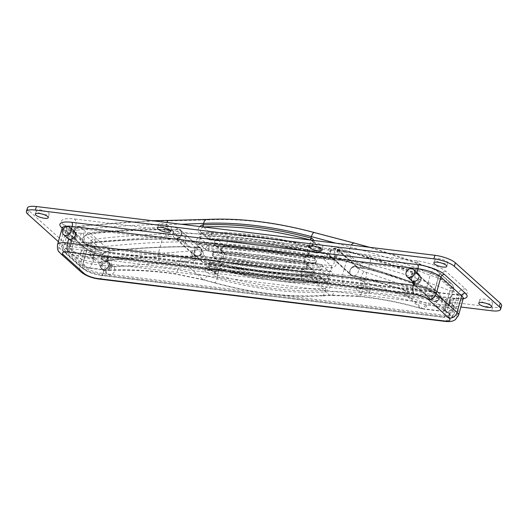 <?xml version="1.0" encoding="UTF-8"?>
<svg xmlns="http://www.w3.org/2000/svg" width="528" height="528" viewBox="0 0 528 528"><rect width="100%" height="100%" fill="white"/><g stroke="black" fill="none" stroke-linecap="round" stroke-linejoin="round"><path stroke-width="0.4" stroke-dasharray="2.64 1.98" d="M411.873 277.748A4.792 4.033 -48 0 0 412.876 281.827A4.792 4.033 -48 0 0 414.295 282.592C417.245 283.094 419.371 281.932 420.677 279.121L420.816 277.642L419.602 274.989L416.75 273.794A4.792 4.033 -48 0 0 411.873 277.748M418.895 277.517L418.618 274.454L416.863 272.738A4.792 4.033 -48 0 0 410.335 276.362A4.792 4.033 -48 0 0 411.338 280.441L412.876 281.827M76.778 236.749A4.792 4.033 -48 0 0 75.768 232.67A4.792 4.033 -48 0 0 74.356 231.904C71.643 231.614 69.769 233.006 68.739 236.062L68.996 239.323L69.854 240.181L71.9 240.702A4.792 4.033 -48 0 0 76.778 236.749M75.768 232.67L74.23 231.284A4.792 4.033 -48 0 0 71.095 230.432C69.016 230.941 67.637 232.28 66.957 234.458L67.076 237.382L68.706 238.986M448.833 302.65L451.209 303.409L451.909 304.359L451.994 307.283C450.958 310.345 449.09 311.731 446.378 311.447A4.792 4.033 132 0 1 444.959 310.675A4.792 4.033 132 0 1 443.956 306.596A4.792 4.033 132 0 1 448.833 302.65L449.915 298.762L107.521 256.865L106.438 260.753A4.792 4.033 132 0 1 107.851 261.518A4.792 4.033 132 0 1 108.854 265.597A4.792 4.033 132 0 1 103.976 269.551L102.102 269.089L100.98 268.198L100.195 266.904L100.056 264.224C101.356 261.413 103.481 260.251 106.438 260.753M445.493 307.982A4.792 4.033 -48 0 0 446.497 312.061A4.792 4.033 -48 0 0 449.632 312.913L448.516 316.925L102.749 274.619L103.871 270.607L101.99 268.62L101.838 265.828C102.604 263.729 104.075 262.469 106.26 262.053L107.375 258.047L453.143 300.353L452.021 304.359A4.792 4.033 -48 0 0 445.493 307.982M452.021 304.359L453.757 306.214L453.776 308.887C453.097 311.065 451.717 312.411 449.632 312.913M103.871 270.607A4.792 4.033 -48 0 0 110.398 266.983A4.792 4.033 -48 0 0 109.388 262.904A4.792 4.033 -48 0 0 106.26 262.053M58.377 241.672L72.666 254.529A15.972 4.382 -164.4 0 0 93.113 262.013L460.865 307.012M208.771 270.085A6.706 1.841 15.6 0 1 217.932 274.309A6.706 1.841 15.6 0 1 214.163 274.93A6.706 1.841 15.6 0 1 205.009 270.706A6.706 1.841 15.6 0 1 208.771 270.085M360.327 288.625A6.706 1.841 15.6 0 1 369.481 292.855A6.706 1.841 15.6 0 1 365.713 293.476A6.706 1.841 15.6 0 1 356.558 289.245A6.706 1.841 15.6 0 1 360.327 288.625M84.005 253.823A6.706 1.841 15.6 0 1 93.159 258.047A6.706 1.841 15.6 0 1 89.39 258.667A6.706 1.841 15.6 0 1 80.236 254.443A6.706 1.841 15.6 0 1 84.005 253.823M167.673 228.677A6.706 1.841 15.6 0 1 158.519 224.453A6.706 1.841 15.6 0 1 162.287 223.832A6.706 1.841 15.6 0 1 171.442 228.063A6.706 1.841 15.6 0 1 167.673 228.677M215.153 271.379A6.706 1.841 15.6 0 1 205.999 267.155A6.706 1.841 15.6 0 1 209.768 266.534A6.706 1.841 15.6 0 1 218.922 270.758A6.706 1.841 15.6 0 1 215.153 271.379M366.709 289.925A6.706 1.841 15.6 0 1 357.548 285.694A6.706 1.841 15.6 0 1 361.317 285.074A6.706 1.841 15.6 0 1 370.471 289.304A6.706 1.841 15.6 0 1 366.709 289.925M319.229 247.223A6.706 1.841 15.6 0 1 310.068 242.992A6.706 1.841 15.6 0 1 313.837 242.372A6.706 1.841 15.6 0 1 322.991 246.602A6.706 1.841 15.6 0 1 319.229 247.223M443.995 263.485A6.706 1.841 15.6 0 1 434.841 259.255A6.706 1.841 15.6 0 1 438.61 258.641A6.706 1.841 15.6 0 1 447.764 262.865A6.706 1.841 15.6 0 1 443.995 263.485M488.908 303.877A6.706 1.841 15.6 0 1 479.754 299.653A6.706 1.841 15.6 0 1 483.523 299.033A6.706 1.841 15.6 0 1 492.677 303.257A6.706 1.841 15.6 0 1 488.908 303.877M45.474 214.724A6.706 1.841 15.6 0 1 36.313 210.494A6.706 1.841 15.6 0 1 40.082 209.88A6.706 1.841 15.6 0 1 49.236 214.104A6.706 1.841 15.6 0 1 45.474 214.724M90.387 255.116A6.706 1.841 15.6 0 1 81.226 250.892A6.706 1.841 15.6 0 1 84.995 250.272A6.706 1.841 15.6 0 1 94.149 254.496A6.706 1.841 15.6 0 1 90.387 255.116M501.6 305.752A15.972 4.382 15.6 0 1 492.631 307.223L94.103 258.463A15.972 4.382 15.6 0 1 73.656 250.978L28.743 210.586A15.972 4.382 15.6 0 1 27.39 208.006M357.727 267.082C352.902 262.211 345.477 274.474 352.367 275.794L365.475 278.929A850.1 715.367 132 0 1 430.63 299.752A2.878 2.422 132 0 1 431.508 300.386A5.273 4.435 -48 0 0 436.24 301.541A5.273 4.435 -48 0 0 440.075 297.469A5.273 4.435 -48 0 0 439.382 293.416A13.418 11.293 -48 0 0 435.283 290.459A860.64 724.238 -48 0 0 368.221 269.089L364.214 268.072L357.476 267.3L337.267 249.242L334.264 248.794L331.386 250.318L329.901 253.163L330.455 256.106L332.818 257.836L346.467 261.446A850.417 715.638 132 0 1 411.649 282.275A3.194 2.686 132 0 1 412.375 282.711A3.194 2.686 132 0 1 412.625 282.975A4.95 4.165 -48 0 0 413.008 283.384A4.95 4.165 -48 0 0 417.371 283.952A4.95 4.165 -48 0 0 420.671 280.236A4.95 4.165 -48 0 0 420.017 276.434A13.101 11.022 -48 0 0 418.994 275.352A13.101 11.022 -48 0 0 416.018 273.544A860.323 723.967 -48 0 0 348.982 252.186L338.171 249.942M181.243 224.255L166.399 224.506A865.748 728.541 -48 0 0 77.048 230.215L72.442 246.708A6.389 2.977 -83 0 0 73.359 254.938A6.389 5.379 132 0 1 70.739 253.77L84.85 266.462A6.389 5.379 132 0 0 87.47 267.63A6.389 2.977 97 0 0 88.348 268.059L106.953 270.329A6.389 2.977 97 0 1 106.082 269.907L91.964 257.215L73.359 254.938L87.47 267.63L106.082 269.907A15.972 13.444 -48 0 0 108.174 269.999A450.443 379.058 132 0 1 173.521 273.431L203.056 279.583L213.873 282.533C252.338 292.974 287.707 297.297 319.981 295.515L329.432 295.046L357.601 295.957A6.389 2.944 96 0 0 358.499 296.38A6.389 2.944 96 0 0 361.726 292.334L334.052 291.482L324.977 291.964C292.235 293.74 256.304 289.344 217.173 278.777L206.791 275.906L177.83 269.834L181.573 256.43L196.126 256.681C204.059 257.182 203.254 243.903 195.591 247.243L184.318 246.589L185.651 241.817C198.937 241.692 212.652 242.517 226.796 244.306L334.6 257.499C345.556 258.779 357.205 261.056 369.554 264.317A865.748 728.541 132 0 1 449.922 290.789L445.315 307.289L426.703 305.012A9.583 8.065 132 0 1 425.502 304.768A456.839 384.43 -48 0 0 361.726 292.334L365.462 278.527L351.47 275.081L349.846 273.022L350.044 270.032L351.985 267.379L354.842 266.264L361.97 268.264L363.964 268.244L367.976 269.267A860.323 723.967 132 0 1 435.013 290.624L416.031 273.148A13.418 11.293 132 0 1 420.13 276.104A5.273 4.435 132 0 1 420.823 280.157A5.273 4.435 132 0 1 416.988 284.229A5.273 4.435 132 0 1 412.256 283.074A2.878 2.422 -48 0 0 411.378 282.44A850.1 715.367 -48 0 0 346.223 261.617L332.6 258.02C325.057 256.12 332.891 244.233 338.158 249.48L348.968 251.777L350.302 247.012L335.874 243.177M325.578 290.492A1.597 0.99 86.9 0 0 324.944 288.407L324.753 288.42A1.597 0.997 -93.1 0 1 325.38 290.506L325.578 290.492C330.218 290.578 332.528 281.589 327.862 281.622L327.499 281.622C294.677 283.305 259.01 278.936 220.499 268.534L220.057 268.435C214.474 267.135 211.721 276.085 217.345 277.253L217.576 277.319C256.608 287.839 292.545 292.235 325.38 290.506L324.977 291.964A6.389 3.973 86.7 0 1 321.572 295.937L330.865 295.475A6.389 3.67 87.5 0 0 334.052 291.482M223.047 258.667L215.213 251.625A2.686 2.257 -48 0 0 212.414 253.836A2.686 2.257 -48 0 0 212.975 256.12A2.686 2.257 -48 0 0 213.906 256.582C248.404 263.611 283.655 267.927 319.664 269.524A2.68 2.251 -48 0 0 322.621 267.32A2.68 2.251 -48 0 0 322.06 265.043A2.68 2.251 -48 0 0 321.123 264.581C286.519 257.743 251.222 253.427 215.213 251.625L214.289 252.536C250.219 254.331 285.443 258.647 319.975 265.465A1.082 0.911 132 0 1 319.367 267.458L319.664 269.524L327.512 276.58C295.152 278.256 259.901 273.94 221.753 263.637L220.077 262.284L219.886 260.634L223.047 258.667L329.228 271.669C330.779 273.227 330.33 274.844 327.875 276.52A1.597 0.917 -101.8 0 1 328.706 278.599C332.858 276.137 333.577 273.557 330.865 270.864L223.06 257.684C218.242 259.453 217.529 262.027 220.909 265.393L221.549 265.624C259.987 275.986 295.508 280.335 328.119 278.672L328.706 278.599L327.862 281.622A1.597 1.036 -86.8 0 1 326.832 282.619L326.832 282.619A1.597 1.036 -86.8 0 1 326.476 282.5L327.829 283.279L328.079 284.968L327.261 286.889L324.944 288.407L317.189 281.431A3.194 2.686 -48 0 0 320.615 278.797A3.194 2.686 -48 0 0 319.942 276.078A3.194 2.686 -48 0 0 318.424 275.477L326.476 282.5M223.654 257.704L223.166 258.766L329.287 271.755A1.597 1.049 96.5 0 1 328.964 271.63L321.123 264.581A1.597 0.772 101.2 0 0 320.925 264.475L329.228 271.669A1.597 1.096 107 0 0 329.459 271.788A1.597 1.096 107 0 0 330.865 270.864L331.709 267.841C336.277 268.244 339.016 259.195 334.382 258.977L226.136 245.731C220.44 244.688 218.163 253.783 223.905 254.648L331.709 267.841A1.597 1.023 90.7 0 0 331.162 265.756L330.97 265.756A1.597 1.056 -83.5 0 1 331.399 267.821M357.601 295.957A450.443 379.058 132 0 1 420.486 308.213L406.369 295.515A450.443 379.058 -48 0 0 343.484 283.259L301.745 279.121L195.644 266.138L159.403 260.74A450.443 379.058 -48 0 0 94.057 257.308A15.972 13.444 132 0 1 91.964 257.215A6.389 2.977 97 0 1 91.047 248.985A9.583 8.065 -48 0 0 92.308 249.044A456.839 384.43 132 0 1 158.578 252.523L193.941 257.882L301.745 271.069L342.481 275.022L346.467 261.446M90.229 243.144L90.38 242.966A850.417 715.638 132 0 1 162.499 238.933L176.563 238.722C178.992 238.445 180.655 237.026 181.553 234.472L181.256 231.145L179.144 229.607L171.323 230.102L165.152 229.693L165.066 229.277L169.369 229.238L171.356 229.713L176.015 229.64C183.242 225.925 183.652 238.801 176.359 238.9L162.32 239.118A850.1 715.367 -48 0 0 90.229 243.144A2.878 2.422 -48 0 0 89.067 243.527A5.273 4.435 132 0 1 82.79 241.923A5.273 4.435 132 0 1 85.477 235.158A13.418 11.293 132 0 1 90.902 233.363A860.64 724.238 132 0 1 165.066 229.277L166.399 224.506A6.389 2.739 89.7 0 1 166.921 222.506M194.159 256.403A1.597 1.056 -83.2 0 1 195.294 255.413A1.597 1.056 -83.2 0 1 195.617 255.539L195.802 255.559A1.597 1.056 96.8 0 0 195.479 255.44A1.597 1.056 96.8 0 0 194.344 256.423L194.159 256.403C189.565 256.153 192.278 247.183 196.825 247.54L304.63 260.733C310.332 261.617 308.062 270.653 302.392 269.643L194.344 256.423L193.941 257.882A6.389 4.231 96.9 0 0 195.644 266.138M195.802 255.559L303.013 268.679C304.88 268.851 306.154 268.085 306.827 266.396L306.339 263.908L304.187 262.667L197.386 249.625A1.597 1.016 90.2 0 1 196.825 247.54L197.677 244.504C195.056 241.824 195.776 239.25 199.828 236.788L200.317 236.716C216.374 235.957 233.422 236.669 251.467 238.867C269.498 241.085 288.031 244.721 307.065 249.77L307.639 249.968C311.124 253.367 310.405 255.948 305.474 257.71L197.677 244.504A1.597 1.102 -71.2 0 1 199.135 243.593L199.135 243.593A1.597 1.102 -71.2 0 1 199.346 243.705L305.89 256.747C307.303 256.74 308.246 256.093 308.728 254.826L308.563 253.143L306.867 251.757C268.607 241.639 233.303 237.323 200.957 238.801L200.699 238.867C198.29 240.544 197.842 242.154 199.346 243.705L206.56 250.351A2.686 2.257 132 0 1 205.999 248.068A2.686 2.257 132 0 1 208.798 245.85L200.963 238.808M314.054 240.504L314.391 242.55L313.163 245.322L310.451 246.899L308.095 246.86C288.994 241.784 270.389 238.135 252.292 235.904C234.188 233.699 217.087 232.98 200.99 233.752L199.498 233.435L198.099 231.422L198.436 228.532L199.742 226.519M91.047 248.985L72.442 246.708A6.389 1.749 15.6 0 0 68.858 247.302L73.465 230.802A6.389 1.749 15.6 0 0 74.006 231.832L88.117 244.53L83.51 261.03L69.399 248.332A6.389 1.749 15.6 0 1 68.858 247.302C68.251 249.784 68.878 251.935 70.739 253.77A6.389 5.379 132 0 1 69.399 248.332L74.006 231.832A6.389 5.379 132 0 1 79.919 226.604A872.144 733.913 132 0 1 169.93 220.856L208.593 219.866C241.184 218.335 276.533 222.658 314.635 232.841L355.186 243.527A872.144 733.913 132 0 1 436.148 270.191L450.265 282.889A872.144 733.913 -48 0 0 369.303 256.219C356.44 252.879 344.296 250.549 332.864 249.236L226.822 236.26C212.117 234.379 197.861 233.475 184.048 233.554A872.144 733.913 -48 0 0 94.037 239.303L79.919 226.604A6.389 2.488 83.1 0 0 78.85 226.175A6.389 2.488 83.1 0 0 77.048 230.215A6.389 1.749 15.6 0 0 73.465 230.802C74.309 228.188 76.105 226.644 78.85 226.175L152.222 220.704M223.166 258.766L222.677 258.641M327.875 276.52L327.512 276.58L328.119 278.672M224.294 254.714A1.597 0.396 -82.6 0 0 224.301 252.701L216.48 245.672A1.597 0.713 -87.1 0 1 216.157 243.606A1.597 1.346 132 0 1 216.797 240.629C253.249 242.458 288.994 246.827 324.027 253.75A1.597 1.346 132 0 1 323.017 256.681A1.597 0.772 101.2 0 0 323.149 258.72A3.194 2.686 -48 0 0 326.971 256.139A3.194 2.686 -48 0 0 326.297 253.42A3.194 2.686 -48 0 0 325.175 252.866C290.083 245.929 254.272 241.547 217.754 239.719A3.194 2.686 -48 0 0 214.309 242.352A3.194 2.686 -48 0 0 214.982 245.071A3.194 2.686 -48 0 0 216.48 245.672C252.747 247.487 288.301 251.836 323.149 258.72L330.97 265.756L224.03 252.648A1.597 0.429 -78 0 1 223.905 254.648L222.803 258.76C219.971 259.915 219.259 261.34 220.651 263.023L212.975 256.12L212.276 253.579L214.969 251.513C250.998 253.315 286.308 257.638 320.925 264.475A1.597 0.772 101.2 0 0 319.975 265.465M319.367 267.458C283.411 265.861 248.219 261.558 213.781 254.542A1.089 0.917 132 0 1 214.289 252.536M329.729 271.94L329.287 271.755A1.597 1.049 96.5 0 0 330.409 270.765M221.549 265.624A1.597 0.455 105.2 0 0 221.753 263.637L213.906 256.582A1.597 0.772 101.5 0 1 213.781 254.542M324.753 288.42C292.169 290.156 256.516 285.793 217.787 275.332L215.787 274.019L215.384 271.649C216.104 269.887 217.43 269.135 219.364 269.392L219.674 269.471C258.014 279.847 293.542 284.189 326.251 282.513A1.597 0.99 -93.1 0 0 326.647 282.619C293.918 284.321 258.291 279.965 219.773 269.551A1.597 0.455 -74.8 0 1 219.674 269.471L211.847 262.436A3.194 2.686 -48 0 0 208.012 265.016A3.194 2.686 -48 0 0 208.685 267.736A3.194 2.686 -48 0 0 209.794 268.29L217.549 275.266A1.597 0.455 -74.8 0 1 217.345 277.253M210.692 263.32C245.52 270.415 281.114 274.771 317.473 276.388A1.597 1.346 132 0 1 316.853 279.365C280.355 277.741 244.629 273.372 209.662 266.251A1.597 1.346 132 0 1 210.692 263.32A1.597 0.772 101.5 0 1 211.655 262.33C246.398 269.412 281.912 273.755 318.186 275.365A1.597 0.713 -87.5 0 1 318.424 275.477C282.137 273.867 246.609 269.518 211.847 262.436A1.597 0.772 101.5 0 0 211.655 262.33C209.807 262.159 208.553 262.964 207.88 264.759L208.685 267.736L216.256 274.547C214.599 273.966 215.582 268.646 219.476 269.485L219.476 269.485A1.597 0.409 99.9 0 0 220.057 268.435L220.909 265.393A1.597 0.508 114.5 0 0 221.331 263.472M327.499 281.622A1.597 0.99 -93.1 0 1 326.647 282.619L327.512 282.889L319.942 276.078L318.186 275.365A1.597 0.713 -87.5 0 0 317.473 276.388M220.499 268.534A1.597 0.455 -74.8 0 1 219.773 269.551L219.476 269.485A1.597 0.409 99.9 0 1 219.364 269.392M224.03 252.648L222.07 251.335L221.681 248.978C222.354 247.282 223.634 246.517 225.509 246.701L332.937 259.842L334.191 260.634L334.145 263.307L332.858 265.023L331.162 265.756M324.027 253.75A1.597 0.772 -78.8 0 1 324.977 252.76C289.872 245.824 254.047 241.441 217.516 239.613A1.597 0.713 92.9 0 1 217.754 239.719L225.509 246.701A1.597 0.396 97.4 0 0 225.621 246.794C221.503 246.959 220.829 250.694 222.545 251.876L214.982 245.071L214.177 242.095C214.744 240.491 215.86 239.666 217.516 239.613A1.597 0.713 92.9 0 0 216.797 240.629M334.382 258.977A1.597 1.056 -83.5 0 1 333.267 259.967L333.267 259.967A1.597 1.056 -83.5 0 1 332.937 259.842L325.175 252.866A1.597 0.772 -78.8 0 0 324.977 252.76L326.297 253.42L333.868 260.225L333.069 259.941A1.597 1.056 -83.6 0 1 332.746 259.822M226.822 236.26A6.389 1.558 97.3 0 1 226.796 244.306L226.387 245.764A1.597 0.389 -82.6 0 1 225.872 246.827L225.621 246.794A1.597 0.396 97.4 0 0 226.136 245.731M197.386 249.625L195.578 250.463L194.383 252.166L194.132 254.08L195.294 255.413L302.656 268.554A1.597 0.389 97.1 0 0 302.155 269.61L301.745 271.069A6.389 1.551 97 0 0 301.745 279.121M205.564 258.707A1.597 1.346 -48 0 0 204.534 261.631C239.494 268.752 275.227 273.128 311.725 274.745A1.597 1.346 -48 0 0 312.338 271.768C275.979 270.158 240.392 265.802 205.564 258.707A1.597 0.772 -78.5 0 0 205.432 256.667C240.194 263.749 275.722 268.092 312.008 269.702A3.194 2.686 132 0 1 313.526 270.303A3.194 2.686 132 0 1 314.2 273.022A3.194 2.686 132 0 1 310.768 275.656C274.204 274.032 238.405 269.656 203.379 262.515A1.597 0.772 101.5 0 0 203.57 262.621L202.27 261.967L194.693 255.156L195.617 255.539L203.379 262.515A3.194 2.686 132 0 1 202.27 261.967A3.194 2.686 132 0 1 201.597 259.248A3.194 2.686 132 0 1 205.432 256.667L197.611 249.625A1.597 1.056 96.8 0 1 197.182 247.566M311.725 274.745A1.597 0.713 -87.5 0 1 311.012 275.768A1.597 0.713 -87.5 0 1 310.768 275.656L303.013 268.679A1.597 0.389 97.1 0 0 302.9 268.58L302.9 268.58A1.597 0.389 97.1 0 0 302.392 269.643M304.181 260.654A1.597 0.389 97.1 0 0 304.187 262.667L312.008 269.702A1.597 0.713 92.5 0 1 312.338 271.768M304.755 257.657L305.29 256.601L305.771 256.634L304.63 260.733A1.597 0.429 -77.6 0 0 304.498 262.733M305.89 256.747L305.771 256.634C308.603 256.014 309.335 254.595 307.982 252.377L315.645 259.274L316.345 261.809C315.863 263.175 314.906 263.855 313.474 263.861L314.233 262.845A1.082 0.911 -48 0 0 314.84 260.852C280.315 254.027 245.084 249.718 209.154 247.916L208.798 245.85C244.801 247.652 280.104 251.975 314.708 258.812A2.68 2.251 132 0 1 315.645 259.274A2.68 2.251 132 0 1 316.206 261.551A2.68 2.251 132 0 1 313.249 263.749L305.402 256.694M313.474 263.861L313.487 263.861C277.464 262.264 242.2 257.948 207.689 250.912A1.597 0.772 101.5 0 0 208.646 249.929C243.085 256.945 278.282 261.248 314.233 262.845M198.191 244.616A1.597 1.056 -83.1 0 1 199.32 243.632A1.597 1.056 -83.1 0 1 199.643 243.758L207.491 250.813A2.686 2.257 132 0 1 206.56 250.351L207.689 250.912A1.597 0.772 101.5 0 1 207.491 250.813C241.982 257.842 277.24 262.152 313.249 263.749M314.84 260.852A1.597 0.772 101.2 0 0 314.708 258.812L306.867 251.757A1.597 0.449 -75.1 0 1 307.065 249.77M200.957 238.801L200.317 236.716M203.577 226.974L201.868 227.812L200.416 230.498L200.746 232.201L202.25 232.868A1.597 0.997 87.3 0 0 201.854 232.762A1.597 0.997 87.3 0 0 200.99 233.752M211.028 238.993C247.355 240.808 282.975 245.164 317.882 252.067A1.597 1.346 -48 0 0 318.899 249.137C283.866 242.213 248.12 237.838 211.662 236.016A1.597 1.346 -48 0 0 211.028 238.993A1.597 0.713 -87.1 0 1 210.302 240.009A1.597 0.713 -87.1 0 1 210.065 239.903A3.194 2.686 132 0 1 208.567 239.303A3.194 2.686 132 0 1 207.893 236.584A3.194 2.686 132 0 1 211.339 233.95C247.856 235.778 283.668 240.161 318.76 247.091A3.194 2.686 132 0 1 319.882 247.645A3.194 2.686 132 0 1 320.555 250.364A3.194 2.686 132 0 1 316.734 252.952C281.886 246.068 246.332 241.712 210.065 239.903L202.25 232.868C234.722 231.363 270.277 235.712 308.913 245.916L309.184 245.989C311.131 246.259 312.464 245.507 313.19 243.738L312.682 241.237L311.005 240.115M317.882 252.067A1.597 0.772 -78.8 0 1 316.932 253.051A1.597 0.772 -78.8 0 1 316.734 252.952L308.913 245.916A1.597 0.449 104.9 0 0 308.821 245.837A1.597 0.449 104.9 0 0 308.095 246.86M165.152 229.693A860.323 723.967 -48 0 0 91.007 233.779L110.055 250.879L104.702 252.608A13.101 11.022 132 0 1 110.002 250.859A860.323 723.967 132 0 1 184.14 246.774L195.558 247.401L198.165 247.051L200.713 248.497L201.406 249.803L201.425 252.344C200.488 254.879 198.706 256.186 196.073 256.271L181.487 256.014A850.417 715.638 -48 0 0 109.369 260.047L90.38 242.966A3.194 2.686 132 0 0 89.087 243.388L108.075 260.469A4.95 4.165 132 0 1 103.079 260.225A4.95 4.165 132 0 1 104.702 252.608L85.714 235.528A4.95 4.165 -48 0 0 84.084 243.144A4.95 4.165 -48 0 0 89.087 243.388L89.034 243.368C87.08 244.345 85.43 244.273 84.084 243.144L103.079 260.225C101.158 257.083 101.719 254.555 104.755 252.635L104.722 252.47A5.273 4.435 -48 0 0 102.036 259.235A5.273 4.435 -48 0 0 108.313 260.839A2.878 2.422 132 0 1 109.474 260.456A850.1 715.367 132 0 1 181.573 256.43L181.487 256.014M195.591 247.243L195.604 247.427C197.512 246.794 199.069 246.998 200.277 248.041L180.616 230.353C181.348 230.571 181.685 231.772 181.632 233.957C181.196 236.537 179.487 238.121 176.504 238.702L176.359 238.9M114.787 269.94A4.792 4.033 -48 0 0 113.626 266.713A4.792 4.033 -48 0 0 109.006 266.356A4.792 4.033 -48 0 0 106.055 270.613A4.792 4.033 -48 0 0 107.217 273.841A4.792 4.033 -48 0 0 111.837 274.204A4.792 4.033 -48 0 0 114.787 269.94M450.041 310.959A4.792 4.033 132 0 1 457.142 308.748A4.792 4.033 132 0 1 457.835 313.658A4.792 4.033 132 0 1 450.734 315.869A4.792 4.033 132 0 1 450.041 310.959M74.356 231.904L75.438 228.017L417.833 269.907L416.75 273.794M414.295 282.592L413.206 286.48L70.811 244.583L71.9 240.702M70.811 244.583A15.972 4.382 -164.4 0 0 61.842 246.061A15.972 4.382 -164.4 0 0 63.195 248.642L82.447 265.954L87.074 249.381L67.822 232.069L63.195 248.642A3.194 2.686 -48 0 0 63.868 251.361A3.194 2.686 -48 0 0 65.175 251.942A12.778 3.505 15.6 0 1 71.273 248.701A3.194 1.485 -83 0 1 70.811 244.583M112.16 252.899A7.029 3.274 97 0 0 111.197 252.43A7.029 3.274 97 0 0 107.521 256.865A15.972 4.382 15.6 0 1 87.074 249.381A7.029 5.914 -48 0 0 85.595 243.401L66.35 226.09A7.029 5.914 -48 0 1 67.822 232.069A15.972 4.382 15.6 0 1 66.469 229.489A15.972 4.382 15.6 0 1 75.438 228.017A7.029 3.274 97 0 0 74.435 218.968A23.001 6.31 -164.4 0 0 63.466 224.803L82.718 242.114A23.001 6.31 -164.4 0 0 112.16 252.899L454.555 294.789A23.001 6.31 -164.4 0 0 465.524 288.955L446.279 271.643A23.001 6.31 -164.4 0 0 416.83 260.858L74.435 218.968M416.83 260.858A7.029 3.274 97 0 1 417.833 269.907A15.972 4.382 15.6 0 1 438.286 277.398L457.532 294.71L452.905 311.276L433.66 293.964L438.286 277.398A7.029 5.914 -48 0 1 446.279 271.643M430.023 296.584A3.194 2.686 -48 0 0 433.66 293.964A15.972 4.382 -164.4 0 0 413.206 286.48A3.194 1.485 -83 0 0 413.668 290.591A12.778 3.505 15.6 0 1 430.023 296.584L449.275 313.896A12.778 3.505 15.6 0 1 443.183 317.137L100.782 275.246A12.778 3.505 15.6 0 1 84.427 269.254L65.175 251.942M103.976 269.551L102.894 273.438L445.289 315.328L446.378 311.447M63.466 224.803A7.029 5.914 -48 0 1 66.35 226.09L66.04 225.779C66.323 225.291 66.469 226.532 66.469 229.489L61.842 246.061C61.103 246.602 62.456 250.76 63.868 251.361L83.114 268.673A3.194 2.686 -48 0 1 82.447 265.954A15.972 4.382 -164.4 0 0 102.894 273.438A3.194 1.485 -83 0 1 101.224 275.458L443.619 317.348A3.194 1.485 -83 0 0 445.289 315.328A15.972 4.382 -164.4 0 0 454.258 313.856A15.972 4.382 -164.4 0 0 452.905 311.276A3.194 2.686 -48 0 1 449.275 313.896M465.524 288.955A7.029 5.914 -48 0 0 457.532 294.71A15.972 4.382 15.6 0 1 458.885 297.284A15.972 4.382 15.6 0 1 449.915 298.762A7.029 3.274 97 0 1 453.592 294.32C461.38 295.013 460.383 294.307 461.182 294.334C461.182 293.779 460.416 294.763 458.885 297.284L454.258 313.856L452.192 316.477C452.529 317.183 449.671 317.473 443.619 317.348A3.194 1.485 -83 0 1 443.183 317.137M71.537 228.862L71.095 230.432M463.188 298.69A21.087 5.782 15.6 0 1 455.248 298.544A3.194 1.485 97 0 0 454.813 298.333A3.194 1.485 97 0 0 453.143 300.353A17.893 4.904 -164.4 0 0 463.188 298.703M458.561 315.269A17.893 4.904 15.6 0 1 448.516 316.925A7.029 3.274 97 0 1 444.833 321.361M62.172 228.076A17.893 4.904 -164.4 0 0 63.683 230.967L84.473 249.658L79.847 266.231L59.057 247.533L63.683 230.967A3.194 2.686 -48 0 0 63.017 228.248A3.194 2.686 -48 0 0 62.225 227.779M60.535 253.519A7.029 5.914 -48 0 1 59.057 247.533A17.893 4.904 15.6 0 1 57.545 244.649M99.073 279.055A7.029 3.274 97 0 0 102.749 274.619A17.893 4.904 15.6 0 1 79.847 266.231A7.029 5.914 -48 0 0 81.325 272.21M62.172 227.291L83.807 246.939A3.194 2.686 -48 0 1 84.473 249.658A17.893 4.904 -164.4 0 0 107.375 258.047A3.194 1.485 97 0 1 109.045 256.027C99.911 255.077 87.127 250.239 83.807 246.939A3.194 2.686 -48 0 0 82.493 246.358L62.172 228.083M71.273 248.701L413.668 290.591M100.782 275.246A3.194 1.485 -83 0 0 101.224 275.458L94.618 274.105C90.295 272.534 88.922 272.87 83.114 268.673A3.194 2.686 -48 0 0 84.427 269.254M455.248 298.544L109.487 256.238A21.087 5.782 15.6 0 1 82.493 246.358M73.656 250.978L72.666 254.529M27.753 214.137L28.743 210.586M492.631 307.223L491.641 310.774M93.113 262.013L94.103 258.463M109.487 256.238A3.194 1.485 97 0 0 109.045 256.027L454.813 298.333L461.432 298.544L463.591 298.03M454.555 294.789A7.029 3.274 97 0 0 453.592 294.32L111.197 252.43C101.944 251.572 88.123 246.154 85.595 243.401A7.029 5.914 -48 0 0 82.718 242.114M435.283 290.459L435.013 290.624A13.101 11.022 132 0 1 437.989 292.433A13.101 11.022 132 0 1 439.012 293.515A4.95 4.165 132 0 1 439.666 297.317A4.95 4.165 132 0 1 436.359 301.033A4.95 4.165 132 0 1 432.003 300.465A4.95 4.165 132 0 1 431.614 300.056L412.256 283.074M431.508 300.386L431.614 300.056A3.194 2.686 -48 0 0 431.363 299.792A3.194 2.686 -48 0 0 430.637 299.356L411.378 282.44M439.382 293.416L418.994 275.352L437.989 292.433L435.039 290.638C413.213 282.368 390.872 275.253 368.009 269.287L369.554 264.317A6.389 3.161 104.6 0 0 369.303 256.219M225.76 246.728A1.597 0.389 -82.6 0 0 225.872 246.827L333.069 259.941A1.597 1.056 -83.6 0 0 334.191 258.958L334.6 257.499A6.389 4.224 96.5 0 0 332.864 249.236M213.873 282.533A6.389 1.808 105.3 0 0 214.249 282.843A6.389 1.808 105.3 0 0 217.173 278.777L217.576 277.319A1.597 0.449 -74.8 0 0 217.787 275.332M184.14 246.774L184.318 246.589A860.64 724.238 -48 0 0 110.147 250.675A13.418 11.293 -48 0 0 104.722 252.47M173.521 273.431A6.389 3.003 98 0 0 174.372 273.854A6.389 3.003 98 0 0 177.83 269.834A456.839 384.43 -48 0 0 111.553 266.356A9.583 8.065 132 0 1 110.299 266.297L91.694 264.02L96.301 247.526A865.748 728.541 132 0 1 185.651 241.817A6.389 2.739 89.7 0 0 184.048 233.554M88.348 268.059A6.389 2.977 97 0 0 91.694 264.02A6.389 1.749 15.6 0 1 83.51 261.03A6.389 5.379 132 0 0 84.85 266.462L88.348 268.059M92.308 249.044A6.389 2.686 88.2 0 0 94.057 257.308L108.174 269.999A6.389 2.686 88.2 0 0 109.19 270.435L106.953 270.329A6.389 2.977 97 0 0 110.299 266.297M111.553 266.356A6.389 2.686 88.2 0 1 109.19 270.435C131.327 269.729 153.054 270.871 174.372 273.854L203.524 279.913A6.389 2.171 105.2 0 1 203.056 279.583L186.674 264.851A6.389 3.973 99.3 0 1 185.348 256.628M425.502 304.768A6.389 3.201 106.2 0 1 421.153 308.596L423.364 309.045A6.389 2.977 97 0 1 422.486 308.623L441.091 310.9L426.98 298.201L408.368 295.924L422.486 308.623A15.972 13.444 -48 0 1 420.486 308.213A6.389 3.201 106.2 0 0 421.153 308.596C400.904 302.716 380.015 298.643 358.499 296.38L330.865 295.475A6.389 3.67 87.5 0 1 329.432 295.046L313.051 280.309A6.389 1.868 95.1 0 1 312.609 272.197M407.458 287.701A6.389 2.977 97 0 0 408.368 295.924A15.972 13.444 132 0 1 406.369 295.515A6.389 3.201 106.2 0 1 406.256 287.456A9.583 8.065 -48 0 0 407.458 287.701L426.063 289.978L430.67 273.478A865.748 728.541 -48 0 0 350.302 247.012A6.389 3.161 104.6 0 1 351.318 245.065M159.403 260.74A6.389 3.003 98 0 1 158.578 252.523L162.446 238.913L176.504 238.702L196.126 256.681M200.699 238.867A1.597 0.904 76.8 0 1 199.828 236.788L200.673 233.752A1.597 1.036 -87.3 0 1 201.696 232.762L201.696 232.762A1.597 1.036 -87.3 0 1 202.052 232.881M307.243 251.902A1.597 0.502 -66.9 0 1 307.639 249.968L308.477 246.946A1.597 0.416 100.3 0 1 309.071 245.896L309.071 245.896C313.097 246.946 313.81 241.118 312.319 240.841L319.882 247.645L320.687 250.622C320.021 252.41 318.767 253.222 316.932 253.051C282.097 246.173 246.556 241.824 210.302 240.009L208.567 239.303L200.996 232.492L201.854 232.762C234.551 231.257 270.204 235.613 308.821 245.837L309.071 245.896A1.597 0.416 100.3 0 1 309.184 245.989M343.484 283.259A6.389 2.944 96 0 1 342.481 275.022A456.839 384.43 132 0 1 406.256 287.456M348.982 252.186L348.968 251.777A860.64 724.238 132 0 1 416.031 273.148M169.93 220.856A6.389 2.739 89.7 0 0 168.927 220.427M88.117 244.53A6.389 5.379 132 0 1 94.037 239.303A6.389 2.488 83.1 0 1 96.301 247.526A6.389 1.749 15.6 0 1 88.117 244.53M208.593 219.866A6.389 3.986 87.1 0 0 207.009 219.437M314.635 232.841A6.389 1.795 105 0 0 314.252 232.525M319.981 295.515A6.389 3.973 86.7 0 0 321.572 295.937C288.598 297.739 252.826 293.37 214.249 282.843L203.524 279.913A6.389 2.171 105.2 0 0 206.791 275.906M355.186 243.527A6.389 3.161 104.6 0 0 354.479 243.131M426.703 305.012A6.389 2.977 97 0 1 423.364 309.045L441.969 311.322A6.389 2.977 -83 0 1 441.091 310.9A6.389 5.379 132 0 0 448.358 305.666A6.389 1.749 -164.4 0 1 448.899 306.695C447.764 309.923 445.454 311.467 441.969 311.322A6.389 2.977 -83 0 0 445.315 307.289A6.389 1.749 -164.4 0 0 448.899 306.695L453.506 290.202A6.389 1.749 -164.4 0 0 452.965 289.166A6.389 5.379 132 0 0 451.625 283.734C453.486 285.562 454.113 287.72 453.506 290.202A6.389 1.749 -164.4 0 1 449.922 290.789A6.389 3.3 111.9 0 0 450.265 282.889A6.389 5.379 132 0 1 451.625 283.734L437.507 271.036A6.389 5.379 132 0 0 436.148 270.191A6.389 3.3 111.9 0 0 435.626 269.861A6.389 3.3 111.9 0 0 430.67 273.478A6.389 1.749 -164.4 0 1 438.847 276.474L434.24 292.974A6.389 1.749 -164.4 0 0 426.063 289.978A6.389 2.977 97 0 0 426.98 298.201A6.389 5.379 132 0 0 434.24 292.974L448.358 305.666L452.965 289.166L438.847 276.474A6.389 5.379 132 0 0 437.507 271.036L435.626 269.861L369.904 247.342M364.214 268.072L344.916 250.721M362.089 268.092L342.731 250.688M357.364 267.194L338.158 249.48M352.367 275.794L332.818 257.836L331.155 256.945L350.823 274.633C349.648 274.474 349.272 270.098 350.882 268.6C352.123 266.125 357.04 265.795 357.278 267.115M430.63 299.752L430.637 299.356A850.417 715.638 -48 0 0 365.462 278.527M209.662 266.251A1.597 0.772 -78.5 0 0 209.794 268.29C244.82 275.425 280.619 279.807 317.189 281.431A1.597 0.713 92.5 0 1 316.853 279.365M323.017 256.681C288.103 249.784 252.49 245.421 216.157 243.606M302.768 268.646A1.597 0.389 97.1 0 0 302.656 268.554L302.9 268.58C306.755 269.069 307.619 264.112 305.956 263.498L313.526 270.303L314.332 273.28C313.771 274.877 312.662 275.708 311.012 275.768C274.428 274.144 238.616 269.762 203.57 262.621A1.597 0.772 101.5 0 0 204.534 261.631M209.154 247.916A1.089 0.917 -48 0 0 208.646 249.929M211.662 236.016A1.597 0.713 -87.1 0 0 211.339 233.95L203.603 226.994M318.899 249.137A1.597 0.772 -78.8 0 0 318.76 247.091L311.025 240.134M332.6 258.02L346.434 261.426C368.656 267.267 390.39 274.21 411.622 282.256L432.003 300.465L413.008 283.384C417.318 285.866 419.443 282.784 420.644 280.183L420.13 276.104M162.499 238.933L162.446 238.913C138.534 239.105 114.497 240.451 90.321 242.946L89.067 243.527M190.707 247.124L190.436 247.289C193.05 248.134 194.773 248.18 195.604 247.427L176.015 229.64M169.369 229.238L188.496 246.774L190.436 247.289L171.356 229.713M109.474 260.456L109.369 260.047A3.194 2.686 -48 0 0 108.075 260.469L108.313 260.839M90.902 233.363L91.007 233.779A13.101 11.022 -48 0 0 85.714 235.528L85.477 235.158M188.668 246.596L184.193 246.794C159.614 246.959 134.904 248.318 110.055 250.879L110.147 250.675M357.476 267.3C359.792 268.574 361.31 268.904 362.03 268.283L364.003 268.264L367.976 269.267M202.257 251.929A4.792 4.033 -48 0 0 201.095 248.701A4.792 4.033 -48 0 0 198.31 247.81A4.792 4.033 -48 0 0 193.519 252.602A4.792 4.033 -48 0 0 194.687 255.829A4.792 4.033 -48 0 0 197.472 256.72A4.792 4.033 -48 0 0 202.257 251.929M195.743 257.44A4.792 1.94 85.6 0 0 194.238 251.255A4.792 1.94 85.6 0 0 193.446 250.932A4.792 1.94 85.6 0 0 191.895 253.981A4.792 1.94 85.6 0 0 193.4 260.165A4.792 1.94 85.6 0 0 194.185 260.489A4.792 1.94 85.6 0 0 195.743 257.44M107.435 260.482A4.792 1.94 85.6 0 0 108.94 266.673A4.792 1.94 85.6 0 0 109.732 266.996A4.792 1.94 85.6 0 0 111.283 263.947A4.792 1.94 85.6 0 0 109.778 257.763A4.792 1.94 85.6 0 0 108.992 257.44A4.792 1.94 85.6 0 0 107.435 260.482M100.921 266A4.792 4.033 -48 0 0 102.082 269.227A4.792 4.033 -48 0 0 106.702 269.584A4.792 4.033 -48 0 0 109.659 265.327A4.792 4.033 -48 0 0 108.491 262.099A4.792 4.033 -48 0 0 103.871 261.736A4.792 4.033 -48 0 0 100.921 266M176.939 238.253A4.792 4.033 -48 0 0 181.724 233.462A4.792 4.033 -48 0 0 180.563 230.234A4.792 4.033 -48 0 0 177.778 229.343A4.792 4.033 -48 0 0 172.993 234.135A4.792 4.033 -48 0 0 174.154 237.362A4.792 4.033 -48 0 0 176.939 238.253M166.452 235.93A4.792 1.94 -94.4 0 1 164.947 229.746A4.792 1.94 -94.4 0 1 166.498 226.697A4.792 1.94 -94.4 0 1 167.29 227.02A4.792 1.94 -94.4 0 1 168.795 233.204A4.792 1.94 -94.4 0 1 167.237 236.254A4.792 1.94 -94.4 0 1 166.452 235.93M82.83 233.521A4.792 1.94 -94.4 0 1 84.335 239.712A4.792 1.94 -94.4 0 1 82.784 242.755A4.792 1.94 -94.4 0 1 81.992 242.438A4.792 1.94 -94.4 0 1 80.487 236.247A4.792 1.94 -94.4 0 1 82.045 233.204A4.792 1.94 -94.4 0 1 82.83 233.521M76.289 235.316A4.792 4.033 -48 0 0 75.128 232.089A4.792 4.033 -48 0 0 70.508 231.733A4.792 4.033 -48 0 0 67.558 235.99A4.792 4.033 -48 0 0 68.719 239.217A4.792 4.033 -48 0 0 73.339 239.58A4.792 4.033 -48 0 0 76.289 235.316M329.597 251.559A4.792 4.033 132 0 1 335.511 248.642A4.792 4.033 132 0 1 336.706 249.341A4.792 4.033 132 0 1 337.399 254.252A4.792 4.033 132 0 1 331.485 257.162A4.792 4.033 132 0 1 330.297 256.469A4.792 4.033 132 0 1 329.597 251.559M334.864 250.536A4.792 2.442 -70.9 0 1 338.356 247.738A4.792 2.442 -70.9 0 1 338.804 248.008A4.792 2.442 -70.9 0 1 338.712 253.994A4.792 2.442 -70.9 0 1 335.221 256.793A4.792 2.442 -70.9 0 1 334.772 256.529A4.792 2.442 -70.9 0 1 334.864 250.536M414.077 280.058A4.792 2.442 -70.9 0 1 410.586 282.85A4.792 2.442 -70.9 0 1 410.137 282.586A4.792 2.442 -70.9 0 1 410.23 276.593A4.792 2.442 -70.9 0 1 413.721 273.794A4.792 2.442 -70.9 0 1 414.17 274.065A4.792 2.442 -70.9 0 1 414.077 280.058M419.338 279.035A4.792 4.033 132 0 1 412.236 281.246A4.792 4.033 132 0 1 411.543 276.335A4.792 4.033 132 0 1 418.645 274.124A4.792 4.033 132 0 1 419.338 279.035M352.018 275.629A4.792 4.033 132 0 1 350.823 274.936A4.792 4.033 132 0 1 350.13 270.019A4.792 4.033 132 0 1 356.044 267.109A4.792 4.033 132 0 1 357.238 267.808A4.792 4.033 132 0 1 357.931 272.719A4.792 4.033 132 0 1 352.018 275.629M361.72 280.764A4.792 2.442 109.1 0 0 362.168 281.028A4.792 2.442 109.1 0 0 365.66 278.23A4.792 2.442 109.1 0 0 365.752 272.243A4.792 2.442 109.1 0 0 365.303 271.973A4.792 2.442 109.1 0 0 361.812 274.771A4.792 2.442 109.1 0 0 361.72 280.764M441.118 298.3A4.792 2.442 109.1 0 0 440.669 298.03A4.792 2.442 109.1 0 0 437.177 300.828A4.792 2.442 109.1 0 0 437.085 306.821A4.792 2.442 109.1 0 0 437.534 307.091A4.792 2.442 109.1 0 0 441.025 304.293A4.792 2.442 109.1 0 0 441.118 298.3M444.906 306.346A4.792 4.033 132 0 1 452.008 304.128A4.792 4.033 132 0 1 452.707 309.038A4.792 4.033 132 0 1 445.599 311.256A4.792 4.033 132 0 1 444.906 306.346M69.478 239.903L67.835 238.425M446.497 312.061L444.959 310.675M102.967 270.019L101.323 268.541M157.529 228.004L158.519 224.453M205.009 270.706L205.999 267.155M356.558 289.245L357.548 285.694M309.078 246.543L310.068 242.992M433.851 262.805L434.841 259.255M478.764 303.204L479.754 299.653M35.323 214.045L36.313 210.494M80.236 254.443L81.226 250.892M93.159 258.047L94.149 254.496M48.246 217.655L49.236 214.104M491.687 306.808L492.677 303.257M446.774 266.416L447.764 262.865M322.001 250.153L322.991 246.602M369.481 292.855L370.471 289.304M217.932 274.309L218.922 270.758M170.452 231.614L171.442 228.063M109.388 262.904L107.851 261.518M452.892 304.92L451.249 303.442M419.41 274.804L417.76 273.326M338.045 249.823L357.271 267.115M198.884 243.448L305.283 256.595M74.23 231.284L75.075 232.049C76.672 232.894 78.995 233.284 82.045 233.204L166.498 226.697C172.062 226.288 176.748 227.469 180.563 230.234L201.095 248.701C202.389 249.48 203.135 251.255 203.333 254.021C201.392 258.667 198.343 260.819 194.185 260.489L107.943 267.326L109.388 264.805L108.491 262.099L113.626 266.713M107.217 273.841L102.082 269.227C100.775 268.415 100.03 266.647 99.845 263.908C101.792 259.261 104.834 257.103 108.992 257.44L195.235 250.602L193.789 253.123L194.687 255.829L174.207 237.409C172.795 236.597 170.471 236.214 167.237 236.254L82.784 242.755L75.042 242.154C72.745 241.329 72.673 242.055 68.719 239.217L68.66 239.164M450.734 315.869L445.599 311.256C443.989 309.943 441.302 308.557 437.534 307.091L362.168 281.028C358.103 279.365 355.476 278.593 350.823 274.936L330.297 256.469C328.099 254.483 327.479 252.226 328.442 249.685C332.402 245.091 334.323 246.728 338.356 247.738L415.576 274.309C415.331 273.662 414.084 274.494 411.833 276.804C411.49 280.045 411.635 281.536 412.276 281.285L411.338 280.441M418.645 274.124C420.842 276.104 421.463 278.362 420.493 280.903C418.433 284.269 415.549 283.906 415.239 283.886L410.586 282.85L333.359 256.285C333.465 256.958 334.712 256.126 337.108 253.783C337.399 250.444 337.247 248.952 336.666 249.302L357.238 267.808C358.849 269.115 361.535 270.508 365.303 271.973L440.669 298.03C444.761 299.739 447.091 300.293 452.008 304.128L457.142 308.748"/><path stroke-width="0.79" d="M407.101 276.632A4.792 4.033 132 0 1 406.408 271.722A4.792 4.033 132 0 1 413.51 269.504A4.792 4.033 132 0 1 414.209 274.415A4.792 4.033 132 0 1 407.101 276.632L411.338 280.441A4.792 4.033 -48 0 0 414.473 281.292C416.651 280.876 418.13 279.616 418.895 277.517M416.909 272.56L417.978 268.732L72.217 226.426A17.893 4.904 -164.4 0 0 62.172 228.076L57.545 244.649A17.893 4.904 15.6 0 1 67.591 242.992L68.706 238.986A4.792 4.033 -48 0 0 75.233 235.363A4.792 4.033 -48 0 0 74.23 231.284L69.993 227.476A4.792 4.033 -48 0 0 65.373 227.113A4.792 4.033 -48 0 0 62.423 231.376A4.792 4.033 -48 0 0 63.584 234.604A4.792 4.033 -48 0 0 68.204 234.96A4.792 4.033 -48 0 0 71.161 230.703A4.792 4.033 -48 0 0 69.993 227.476M460.865 307.012L491.641 310.774A15.972 4.382 -164.4 0 0 500.61 309.302A15.972 4.382 -164.4 0 0 499.257 306.722L454.344 266.33A15.972 4.382 -164.4 0 0 433.897 258.839L35.369 210.078A15.972 4.382 -164.4 0 0 26.4 211.556A15.972 4.382 -164.4 0 0 27.753 214.137L58.377 241.672M161.291 227.383A6.706 1.841 15.6 0 1 170.452 231.614A6.706 1.841 15.6 0 1 166.683 232.228A6.706 1.841 15.6 0 1 157.529 228.004A6.706 1.841 15.6 0 1 161.291 227.383M312.847 245.923A6.706 1.841 15.6 0 1 322.001 250.153A6.706 1.841 15.6 0 1 318.232 250.774A6.706 1.841 15.6 0 1 309.078 246.543A6.706 1.841 15.6 0 1 312.847 245.923M437.613 262.192A6.706 1.841 15.6 0 1 446.774 266.416A6.706 1.841 15.6 0 1 443.005 267.036A6.706 1.841 15.6 0 1 433.851 262.805A6.706 1.841 15.6 0 1 437.613 262.192M482.526 302.584A6.706 1.841 15.6 0 1 491.687 306.808A6.706 1.841 15.6 0 1 487.918 307.428A6.706 1.841 15.6 0 1 478.764 303.204A6.706 1.841 15.6 0 1 482.526 302.584M39.092 213.431A6.706 1.841 15.6 0 1 48.246 217.655A6.706 1.841 15.6 0 1 44.477 218.275A6.706 1.841 15.6 0 1 35.323 214.045A6.706 1.841 15.6 0 1 39.092 213.431M26.4 211.556L27.39 208.006A15.972 4.382 15.6 0 1 36.359 206.527L434.887 255.288A15.972 4.382 15.6 0 1 455.334 262.779L500.247 303.171A15.972 4.382 15.6 0 1 501.6 305.752L500.61 309.302M199.742 226.519L201.531 225.238L203.155 224.875C219.344 224.096 236.551 224.816 254.767 227.027C272.989 229.264 291.72 232.947 310.959 238.062L312.424 238.656L314.054 240.504M335.874 243.177L311.368 236.603C292.024 231.449 273.293 227.766 255.182 225.548C237.065 223.344 219.859 222.631 203.564 223.41L181.243 224.255M311.025 240.134L310.761 240.049C272.171 229.812 236.511 225.449 203.782 226.961L203.577 226.974A1.597 0.997 87.3 0 1 202.957 224.882M311.005 240.115A1.597 0.449 -75.1 0 1 311.197 238.128M62.172 228.083L61.703 227.66A21.087 5.782 15.6 0 1 71.762 222.308A3.194 1.485 97 0 1 72.217 226.426L71.537 228.862M98.109 278.586A7.029 3.274 97 0 0 99.073 279.055C91.879 278.084 85.958 275.807 81.325 272.21A7.029 5.914 -48 0 0 84.203 273.497A10.864 2.977 -164.4 0 0 98.109 278.586L443.87 320.892A10.864 2.977 -164.4 0 0 449.051 318.14L428.261 299.442A10.864 2.977 -164.4 0 0 414.361 294.347L68.594 252.041A7.029 3.274 97 0 1 67.591 242.992L413.351 285.298L414.473 281.292M414.361 294.347A7.029 3.274 97 0 1 413.351 285.298A17.893 4.904 15.6 0 1 436.253 293.687L457.043 312.385L461.67 295.812L440.88 277.114L436.253 293.687A7.029 5.914 -48 0 1 428.261 299.442M440.88 277.114A17.893 4.904 -164.4 0 0 417.978 268.732A3.194 1.485 97 0 0 417.523 264.614A21.087 5.782 15.6 0 1 444.517 274.501A3.194 2.686 -48 0 0 440.88 277.114M449.051 318.14A7.029 5.914 -48 0 0 457.043 312.385A17.893 4.904 15.6 0 1 458.561 315.269L463.188 298.703A17.893 4.904 -164.4 0 0 461.67 295.812A3.194 2.686 -48 0 1 465.3 293.198A21.087 5.782 15.6 0 1 463.188 298.69M71.762 222.308L417.523 264.614M444.517 274.501L465.3 293.198M36.359 206.527L35.369 210.078M433.897 258.839L434.887 255.288M455.334 262.779L454.344 266.33M499.257 306.722L500.247 303.171M62.225 227.779A3.194 2.686 -48 0 0 61.703 227.66M68.594 252.041A10.864 2.977 -164.4 0 0 63.413 254.8L84.203 273.497M443.87 320.892A7.029 3.274 97 0 0 444.833 321.361C448.246 321.757 450.938 321.611 452.918 320.918L455.327 319.737L458.561 315.269M81.325 272.21L60.535 253.519A7.029 5.914 -48 0 0 63.413 254.8M203.782 226.961A1.597 0.997 87.2 0 1 203.155 224.875L203.564 223.41A6.389 3.986 87.1 0 1 207.009 219.437C239.897 217.846 275.642 222.209 314.252 232.525A6.389 1.795 105 0 0 311.368 236.603L310.959 238.062A1.597 0.449 104.9 0 0 310.761 240.049M152.222 220.704L168.927 220.427A6.389 2.739 89.7 0 0 166.921 222.506M314.252 232.525L354.479 243.131A6.389 3.161 104.6 0 0 351.318 245.065M463.188 298.703L463.591 298.03L463.228 298.188M62.396 227.614L62.172 227.291L62.172 228.076M99.073 279.055L444.833 321.361M60.535 253.519C59.327 251.658 56.978 251.902 57.545 244.649M168.927 220.427L207.009 219.437M354.479 243.131L369.904 247.342M68.719 239.217L63.584 234.604M418.645 274.124L413.51 269.504"/></g></svg>
